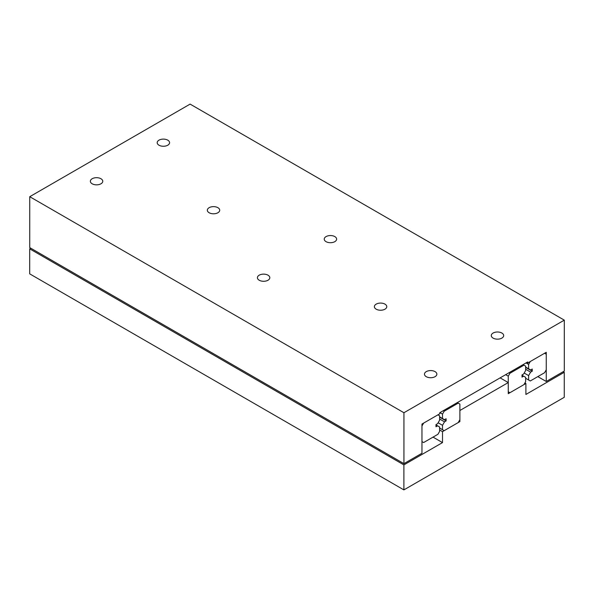 <?xml version="1.0" encoding="UTF-8"?>
<svg xmlns="http://www.w3.org/2000/svg" width="594" height="594" viewBox="0 0 594 594"><rect width="100%" height="100%" fill="white"/><g stroke="black" fill="none" stroke-linecap="round" stroke-linejoin="round"><path stroke-width="0.89" d="M508.264 382.566L508.264 393.681L525.898 383.494L525.898 394.453L564.255 372.304L564.255 397.304L403.89 489.894L403.89 464.894L442.508 442.597L442.508 431.638L459.882 421.606L459.882 410.499L508.264 382.566L500.126 377.873M433.026 437.117L442.508 442.597M403.89 489.894L29.7 273.856L29.7 248.856L30.799 248.225M29.7 248.856L403.89 464.894M439.605 429.959L442.508 431.638M459.051 421.124L459.882 421.606M524.933 382.937L525.898 383.494M563.201 371.703L564.255 372.304M158.999 145.218A6.2 3.579 180 0 1 157.187 142.686A6.2 3.579 180 0 1 161.011 139.382A6.2 3.579 180 0 1 167.768 140.154A6.2 3.579 180 0 1 169.58 142.686A6.2 3.579 180 0 1 165.756 145.99A6.2 3.579 180 0 1 158.999 145.218M426.277 376.685A6.2 3.579 180 0 1 424.465 374.153A6.2 3.579 180 0 1 428.289 370.849A6.2 3.579 180 0 1 435.046 371.621A6.2 3.579 180 0 1 436.857 374.153A6.2 3.579 180 0 1 433.033 377.457A6.2 3.579 180 0 1 426.277 376.685M92.181 183.791A6.2 3.579 180 0 1 90.362 181.267A6.2 3.579 180 0 1 94.194 177.955A6.2 3.579 180 0 1 100.95 178.735A6.2 3.579 180 0 1 102.762 181.267A6.2 3.579 180 0 1 98.938 184.571A6.2 3.579 180 0 1 92.181 183.791M326.047 241.661A6.2 3.579 180 0 1 324.235 239.13A6.2 3.579 180 0 1 328.059 235.825A6.2 3.579 180 0 1 334.816 236.598A6.2 3.579 180 0 1 336.627 239.13A6.2 3.579 180 0 1 332.803 242.434A6.2 3.579 180 0 1 326.047 241.661M259.229 280.242A6.2 3.579 180 0 1 257.41 277.71A6.2 3.579 180 0 1 261.241 274.398A6.2 3.579 180 0 1 267.998 275.178A6.2 3.579 180 0 1 269.81 277.71A6.2 3.579 180 0 1 265.986 281.014A6.2 3.579 180 0 1 259.229 280.242M493.094 338.105A6.2 3.579 180 0 1 491.283 335.573A6.2 3.579 180 0 1 495.106 332.269A6.2 3.579 180 0 1 501.863 333.041A6.2 3.579 180 0 1 503.682 335.573A6.2 3.579 180 0 1 499.851 338.884A6.2 3.579 180 0 1 493.094 338.105M209.14 212.741A6.2 3.579 180 0 1 207.328 210.209A6.2 3.579 180 0 1 211.152 206.905A6.2 3.579 180 0 1 217.909 207.685A6.2 3.579 180 0 1 219.721 210.209A6.2 3.579 180 0 1 215.897 213.521A6.2 3.579 180 0 1 209.14 212.741M376.188 309.184A6.2 3.579 180 0 1 374.376 306.66A6.2 3.579 180 0 1 378.2 303.348A6.2 3.579 180 0 1 384.957 304.128A6.2 3.579 180 0 1 386.776 306.66A6.2 3.579 180 0 1 382.944 309.964A6.2 3.579 180 0 1 376.188 309.184M421.963 424.064L421.963 453.244L403.935 463.654L403.935 412.733L564.3 320.144L564.3 371.064L546.257 381.482L546.257 352.301L527.68 363.023L527.68 361.961L439.746 412.733L439.746 413.795L421.963 424.064M537.822 376.611L546.257 381.482M526.767 362.496L527.68 363.023M564.3 320.144L190.11 104.106L29.745 196.696L29.745 247.616L403.935 463.654M29.745 196.696L403.935 412.733M523.626 374.012L522.022 374.94L522.022 377.086L523.626 376.165L525.631 377.324L525.631 381.719L523.96 384.615L509.934 392.716L508.264 391.75L508.264 376.165L509.934 373.27L523.96 365.169L525.631 366.134L525.631 370.53L523.626 374.012M522.022 375.237L523.626 376.165M505.672 374.673L508.264 376.165M509.013 372.742L509.934 373.27M523.047 364.642L523.96 365.169M458.212 422.572L444.178 430.672L442.508 429.707L442.508 425.311L444.52 421.837L446.124 420.908L446.124 418.755L444.52 419.683L442.508 418.525L442.508 414.122L444.178 411.234L458.212 403.133L459.882 404.098L459.882 419.683L458.212 422.572M457.298 402.598L458.212 403.133M443.265 410.699L444.178 411.234M439.605 428.029L442.508 429.707M438.12 422.772L442.508 425.311M439.605 418.993L444.52 421.837M439.605 417.144L446.124 420.908M439.605 416.847L442.508 418.525M439.924 412.63L442.508 414.122M544.587 372.705L530.286 380.962L528.615 379.997L528.615 375.601L530.628 372.119L532.231 371.198L532.231 369.045L530.628 369.973L528.615 368.807L528.615 364.412L530.286 361.516L544.587 353.267L546.257 354.224L546.257 369.817L544.587 372.705M525.631 378.274L528.615 379.997M524.183 373.039L528.615 375.601M525.631 369.238L530.628 372.119M525.631 367.389L532.231 371.198M525.631 367.085L528.615 368.807M526.032 362.919L528.615 364.412M437.592 425.831L439.605 426.997L439.605 431.393L437.934 434.288L423.633 442.537L421.963 441.58L421.963 425.987L423.633 423.099L437.934 414.842L439.605 415.807L439.605 420.203L437.592 423.685L435.989 424.606L435.989 426.759L437.592 425.831L435.989 424.91"/></g></svg>
